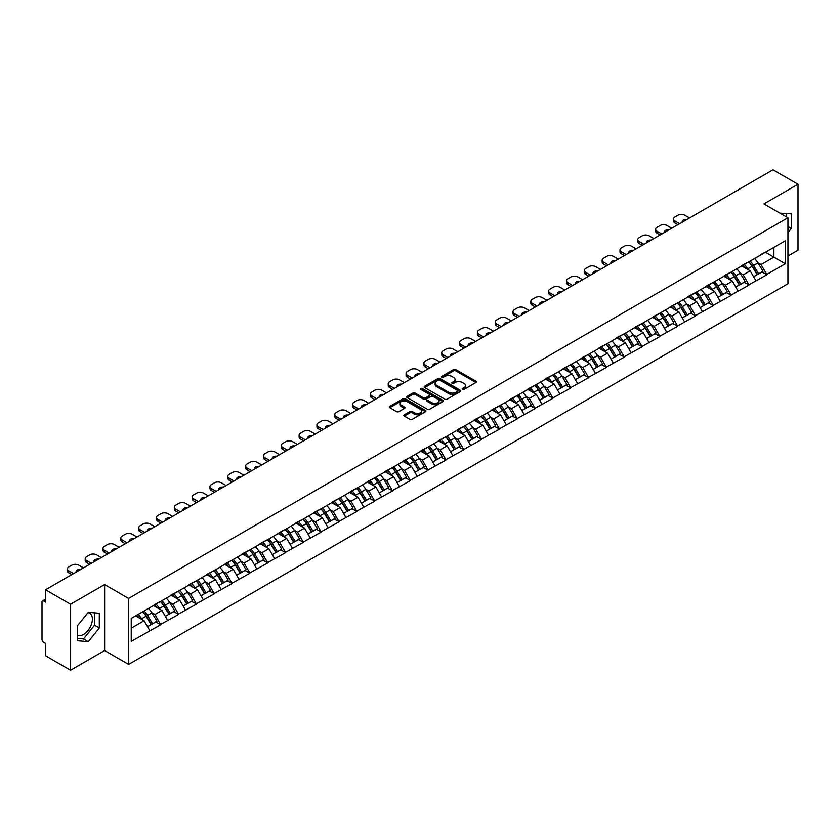 <?xml version="1.0" encoding="UTF-8"?>
<svg xmlns="http://www.w3.org/2000/svg" width="840" height="840" viewBox="0 0 840 840"><rect width="100%" height="100%" fill="white"/><g stroke="black" fill="none" stroke-linecap="round" stroke-linejoin="round"><path stroke-width="1.26" d="M462.483 389.403A1.113 0.64 0 0 0 464.058 389.403L475.976 382.526A1.586 0.913 0 0 0 476.438 381.875A1.586 0.913 0 0 0 475.976 381.234L455.784 369.579A1.586 0.913 0 0 0 453.537 369.579L441.62 376.457A1.113 0.64 0 0 0 443.195 377.36L444.738 376.478A5.072 2.929 0 0 1 451.909 376.478L453.59 377.444A5.072 2.929 0 0 1 455.081 379.512A5.072 2.929 0 0 1 453.59 381.591L452.056 382.483A1.113 0.64 0 0 0 453.621 383.387L455.165 382.494A5.072 2.929 0 0 1 462.346 382.494L464.026 383.471A5.072 2.929 0 0 1 465.507 385.539A5.072 2.929 0 0 1 464.026 387.608L462.483 388.5A1.113 0.64 0 0 0 462.483 389.403L462.483 388.5M77.248 635.176A12.6 7.277 120 0 0 83.475 634.505A12.6 7.277 120 0 0 91.718 623.406A12.6 7.277 120 0 0 89.786 613.305A12.6 7.277 120 0 0 87.917 612.727M780.066 213.213A12.6 7.277 -60 0 1 781.788 213.77A12.6 7.277 -60 0 1 783.132 214.988M404.303 414.771A1.586 0.913 0 0 0 403.83 415.422A1.586 0.913 0 0 0 404.303 416.073L409.962 419.339A1.586 0.913 0 0 0 412.209 419.339L425.439 411.705A1.586 0.913 0 0 0 425.901 411.054A1.586 0.913 0 0 0 425.439 410.403L405.248 398.748A1.586 0.913 0 0 0 403.011 398.748L389.77 406.392A1.586 0.913 0 0 0 389.308 407.032A1.586 0.913 0 0 0 389.77 407.683L396.617 411.632A1.586 0.913 0 0 0 398.864 411.632L404.523 408.366A1.586 0.913 0 0 0 404.985 407.715A1.586 0.913 0 0 0 404.523 407.075L401.131 405.111A4.242 2.447 0 0 1 399.893 403.379A4.242 2.447 0 0 1 402.507 401.111A4.242 2.447 0 0 1 407.127 401.646L420.42 409.322A4.242 2.447 0 0 1 421.669 411.054A4.242 2.447 0 0 1 419.044 413.312A4.242 2.447 0 0 1 414.425 412.786L412.209 411.506A1.586 0.913 0 0 0 409.962 411.506L404.303 414.771L404.303 416.073L409.962 412.829L409.962 411.506M104.622 584.567L70.57 604.223L45.538 589.775L772.978 169.796L798 184.244L763.949 203.91L787.941 217.76L128.614 598.426L104.622 584.567L104.622 650.538L128.614 664.398L128.614 598.426M444.843 399.2A1.586 0.913 0 0 0 447.09 399.2L460.32 391.556A1.586 0.913 0 0 0 460.793 390.915A1.586 0.913 0 0 0 460.32 390.264L440.139 378.609A1.586 0.913 0 0 0 437.892 378.609L424.651 386.253A1.586 0.913 0 0 0 424.19 386.894A1.586 0.913 0 0 0 424.651 387.544L444.843 399.2M421.229 389.644A1.113 0.64 0 0 1 422.352 389.802L422.352 388.49L442.88 400.334A1.586 0.913 0 0 1 443.352 400.985A1.586 0.913 0 0 1 442.88 401.635L429.649 409.269A1.586 0.913 0 0 1 427.403 409.269L407.211 397.614L407.211 396.322A1.586 0.913 0 0 0 406.749 396.963A1.586 0.913 0 0 0 407.211 397.614M407.211 396.322L412.881 393.046A1.586 0.913 0 0 1 415.118 393.046L423.308 397.782A1.586 0.913 0 0 0 425.555 397.782L429.314 395.608A1.586 0.913 0 0 0 429.776 394.957A1.586 0.913 0 0 0 429.314 394.317L420.788 389.393A1.113 0.64 0 0 1 422.352 388.49M128.614 664.398L787.941 283.731L787.941 217.76M142.632 611.835A10.826 6.248 -120 0 1 146.339 616.172L151.389 624.498L155.788 621.957L160.671 624.782L154.959 614.492L151.788 612.654M160.671 624.782L131.239 641.372L131.239 618.408L785.316 240.786L785.316 263.75L766.752 274.47L761.029 264.569L757.869 262.741M748.713 261.923A10.826 6.248 -120 0 1 752.42 266.248L757.47 274.586L761.87 272.044L766.752 274.47M766.752 274.858L748.923 284.76L743.211 274.858L740.04 273.031M730.884 272.213A10.826 6.248 -120 0 1 734.591 276.538L739.641 284.875L744.041 282.334L748.923 284.76M748.923 285.149L731.094 295.05L725.382 285.149L722.222 283.322M713.066 282.502A10.826 6.248 -120 0 1 716.772 286.839L721.812 295.166L726.212 292.625L731.094 295.05M731.094 295.449L713.265 305.34L707.553 295.449L704.393 293.622M695.236 292.793A10.826 6.248 -120 0 1 698.943 297.129L703.994 305.456L708.393 302.915L713.265 305.34M713.265 305.739L695.447 315.63L689.735 305.739L686.564 303.912M677.408 303.082A10.826 6.248 -120 0 1 681.114 307.419L686.165 315.745L690.564 313.215L695.447 315.63M695.447 316.029L677.618 325.92L671.905 316.029L668.735 314.202M659.589 313.373A10.826 6.248 -120 0 1 663.296 317.709L668.336 326.046L672.735 323.505L677.618 325.92M677.618 326.319L659.788 336.221L654.077 326.319L650.916 324.492M641.76 323.673A10.826 6.248 -120 0 1 645.466 327.999L650.517 336.336L654.917 333.795L659.788 336.221M659.788 336.609L641.97 346.51L636.258 336.609L633.087 334.782M623.931 333.963A10.826 6.248 -120 0 1 627.638 338.289L632.688 346.626L637.087 344.085L641.97 346.51M641.97 346.899L624.141 356.8L618.429 346.899L615.258 345.072M606.113 344.253A10.826 6.248 -120 0 1 609.819 348.59L614.859 356.916L619.259 354.375L624.141 356.8M624.141 357.2L606.312 367.091L600.6 357.2L597.44 355.362M588.284 354.543A10.826 6.248 -120 0 1 591.99 358.88L597.03 367.206L601.429 364.665L606.312 367.091M606.312 367.49L588.494 377.381L582.771 367.49L579.611 365.663M570.454 364.833A10.826 6.248 -120 0 1 574.161 369.169L579.212 377.496L583.611 374.955L588.494 377.381M588.494 377.78L570.665 387.671L564.952 377.78L561.782 375.953M552.625 375.123A10.826 6.248 -120 0 1 556.332 379.459L561.383 387.796L565.782 385.256L570.665 387.671M570.665 388.07L552.836 397.961L547.124 388.07L543.963 386.243M534.807 385.413A10.826 6.248 -120 0 1 538.514 389.75L543.553 398.087L547.953 395.546L552.836 397.961M552.836 398.36L535.006 408.261L529.294 398.36L526.134 396.532M516.978 395.714A10.826 6.248 -120 0 1 520.684 400.04L525.735 408.377L530.135 405.836L535.006 408.261M535.006 408.649L517.188 418.551L511.476 408.649L508.305 406.822M499.149 406.004A10.826 6.248 -120 0 1 502.856 410.34L507.906 418.667L512.306 416.126L517.188 418.551M517.188 418.94L499.359 428.841L493.647 418.94L490.476 417.113M481.331 416.294A10.826 6.248 -120 0 1 485.037 420.63L490.077 428.957L494.477 426.416L499.359 428.841M499.359 429.24L481.53 439.131L475.818 429.24L472.657 427.413M463.502 426.584A10.826 6.248 -120 0 1 467.208 430.92L472.259 439.247L476.648 436.706L481.53 439.131M481.53 439.53L463.712 449.421L458 439.53L454.829 437.703M445.673 436.874A10.826 6.248 -120 0 1 449.379 441.21L454.43 449.536L458.829 447.006L463.712 449.421M463.712 449.82L445.882 459.711L440.171 449.82L437 447.993M427.854 447.163A10.826 6.248 -120 0 1 431.56 451.5L436.601 459.837L441 457.296L445.882 459.711M445.882 460.11L428.054 470.012L422.342 460.11L419.181 458.283M410.025 457.464A10.826 6.248 -120 0 1 413.731 461.79L418.772 470.127L423.171 467.586L428.054 470.012M428.054 470.4L410.235 480.302L404.513 470.4L401.352 468.573M392.196 467.754A10.826 6.248 -120 0 1 395.903 472.08L400.953 480.417L405.353 477.876L410.235 480.302M410.235 480.69L392.406 490.592L386.694 480.69L383.523 478.863M374.367 478.044A10.826 6.248 -120 0 1 378.074 482.381L383.124 490.707L387.524 488.166L392.406 490.592M392.406 490.991L374.577 500.882L368.865 490.991L365.705 489.163M356.548 488.334A10.826 6.248 -120 0 1 360.255 492.671L365.295 500.997L369.695 498.456L374.577 500.882M374.577 501.281L356.748 511.171L351.036 501.281L347.876 499.454M338.719 498.624A10.826 6.248 -120 0 1 342.426 502.961L347.477 511.287L351.876 508.757L356.748 511.171M356.748 511.57L338.93 521.462L333.218 511.57L330.046 509.744M320.891 508.914A10.826 6.248 -120 0 1 324.597 513.25L329.647 521.587L334.047 519.047L338.93 521.462M338.93 521.861L321.101 531.762L315.389 521.861L312.218 520.034M303.072 519.215A10.826 6.248 -120 0 1 306.779 523.541L311.819 531.878L316.218 529.337L321.101 531.762M321.101 532.151L303.272 542.052L297.56 532.151L294.399 530.323M285.243 529.505A10.826 6.248 -120 0 1 288.95 533.831L293.99 542.168L298.389 539.626L303.272 542.052M303.272 542.441L285.453 552.342L279.731 542.441L276.57 540.614M267.414 539.795A10.826 6.248 -120 0 1 271.12 544.131L276.171 552.457L280.57 549.917L285.453 552.342M285.453 552.741L267.624 562.632L261.912 552.741L258.741 550.914M249.585 550.085A10.826 6.248 -120 0 1 253.292 554.421L258.342 562.748L262.741 560.207L267.624 562.632M267.624 563.031L249.795 572.922L244.083 563.031L240.922 561.204M231.767 560.375A10.826 6.248 -120 0 1 235.473 564.711L240.513 573.038L244.913 570.507L249.795 572.922M249.795 573.321L231.977 583.212L226.254 573.321L223.094 571.494M213.938 570.665A10.826 6.248 -120 0 1 217.644 575.001L222.695 583.338L227.094 580.797L231.977 583.212M231.977 583.611L214.148 593.513L208.435 583.611L205.265 581.784M196.109 580.965A10.826 6.248 -120 0 1 199.815 585.291L204.866 593.628L209.265 591.087L214.148 593.513M214.148 593.901L196.319 603.803L190.607 593.901L187.446 592.074M178.29 591.255A10.826 6.248 -120 0 1 181.997 595.581L187.036 603.918L191.436 601.377L196.319 603.803M196.319 604.191L178.49 614.093L172.778 604.191L169.617 602.364M160.461 601.545A10.826 6.248 -120 0 1 164.167 605.881L169.218 614.208L173.618 611.667L178.49 614.093M178.49 614.492L160.671 624.383M154.613 604.527L160.671 601.419M154.959 614.492L161.921 610.46L153.122 605.377M167.643 620.361L161.921 610.46M172.441 594.237L178.49 591.129M172.778 604.191L179.75 600.17L170.951 595.087M185.462 610.071L179.75 600.17M190.26 583.937L196.319 580.839M190.607 593.901L197.578 589.88L188.78 584.798M203.291 599.771L197.578 589.88M208.089 573.647L214.148 570.549M208.435 583.611L215.408 579.59L206.609 574.508M221.12 589.481L215.408 579.59M225.918 563.356L231.977 560.259M226.254 573.321L233.226 569.3L224.427 564.218M238.938 579.191L233.226 569.3M243.737 553.067L249.795 549.969M244.083 563.031L251.055 558.999L242.256 553.928M256.767 568.9L251.055 558.999M261.566 542.776L267.624 539.669M261.912 552.741L268.884 548.709L260.085 543.627M274.596 558.611L268.884 548.709M279.394 532.486L285.453 529.379M279.731 542.441L286.703 538.419L277.904 533.337M292.415 548.321L286.703 538.419M297.224 522.186L303.272 519.089M297.56 532.151L304.531 528.129L295.733 523.047M310.244 538.02L304.531 528.129M315.042 511.896L321.101 508.798M315.389 521.861L322.361 517.839L313.562 512.757M328.072 527.73L322.361 517.839M332.871 501.606L338.93 498.509M333.218 511.57L340.179 507.549L331.38 502.467M345.901 517.44L340.179 507.549M350.7 491.316L356.748 488.219M351.036 501.281L358.008 497.249L349.209 492.177M363.72 507.15L358.008 497.249M368.519 481.026L374.577 477.929M368.865 490.991L375.837 486.959L367.038 481.887M381.549 496.86L375.837 486.959M386.348 470.736L392.406 467.628M386.694 480.69L393.666 476.669L384.867 471.587M399.378 486.57L393.666 476.669M404.177 460.446L410.235 457.338M404.513 470.4L411.485 466.379L402.685 461.296M417.197 476.269L411.485 466.379M421.995 450.145L428.054 447.048M422.342 460.11L429.314 456.089L420.515 451.007M435.026 465.98L429.314 456.089M439.824 439.856L445.882 436.758M440.171 449.82L447.143 445.798L438.344 440.717M452.855 455.69L447.143 445.798M457.653 429.566L463.712 426.468M458 439.53L464.961 435.509L456.162 430.427M470.673 445.399L464.961 435.509M475.482 419.276L481.53 416.178M475.818 429.24L482.79 425.208L473.991 420.137M488.502 435.11L482.79 425.208M493.3 408.986L499.359 405.878M493.647 418.94L500.619 414.918L491.82 409.836M506.331 424.82L500.619 414.918M511.13 398.695L517.188 395.588M511.476 408.649L518.438 404.628L509.639 399.546M524.16 414.53L518.438 404.628M528.958 388.395L535.006 385.298M529.294 398.36L536.267 394.338L527.468 389.256M541.978 404.229L536.267 394.338M546.777 378.105L552.836 375.007M547.124 388.07L554.096 384.048L545.297 378.966M559.808 393.939L554.096 384.048M564.606 367.815L570.665 364.718M564.952 377.78L571.925 373.758L563.125 368.676M577.637 383.649L571.925 373.758M582.435 357.525L588.494 354.428M582.771 367.49L589.743 363.457L580.944 358.386M595.455 373.359L589.743 363.457M600.254 347.235L606.312 344.127M600.6 357.2L607.572 353.168L598.773 348.086M613.284 363.069L607.572 353.168M618.082 336.945L624.141 333.837M618.429 346.899L625.401 342.878L616.602 337.796M631.113 352.779L625.401 342.878M635.912 326.644L641.97 323.547M636.258 336.609L643.22 332.588L634.421 327.506M648.942 342.479L643.22 332.588M653.74 316.355L659.788 313.257M654.077 326.319L661.049 322.298L652.25 317.216M666.76 332.189L661.049 322.298M671.559 306.065L677.618 302.967M671.905 316.029L678.877 312.007L670.078 306.925M684.59 321.899L678.877 312.007M689.388 295.774L695.447 292.677M689.735 305.739L696.696 301.707L687.897 296.635M702.419 311.608L696.696 301.707M707.217 285.485L713.265 282.377M707.553 295.449L714.525 291.417L705.726 286.335M720.237 301.319L714.525 291.417M725.036 275.195L731.094 272.087M725.382 285.149L732.354 281.127L723.555 276.045M738.066 291.029L732.354 281.127M742.865 264.894L748.923 261.797M743.211 274.858L750.183 270.837L741.384 265.755M755.895 280.728L750.183 270.837M760.694 254.604L766.752 251.507M761.029 264.569L773.892 257.145L773.892 247.38L785.316 240.786M765.429 252.263L785.316 263.75M787.941 256.022L798 250.226L798 184.244M70.57 604.223L70.57 670.204L45.538 655.756L45.538 643.419L43.712 642.359A2.425 1.397 -120 0 1 42 639.387L42 602.049A2.425 1.397 -120 0 1 42.504 600.936A2.425 1.397 -120 0 1 43.712 601.062L45.538 602.112L45.538 589.775M70.57 670.204L104.622 650.538M131.239 628.173L144.102 620.75L135.639 615.867M149.814 630.651L144.102 620.75M752.168 266.448L752.735 266.774M734.349 276.738L734.905 277.064M716.52 287.028L717.087 287.354M698.691 297.318L699.258 297.644M680.862 307.608L681.429 307.933M663.044 317.909L663.611 318.234M645.215 328.199L645.782 328.524M627.385 338.489L627.952 338.814M609.567 348.779L610.134 349.104M591.738 359.069L592.305 359.394M573.909 369.358L574.476 369.684M556.091 379.649L556.647 379.985M538.262 389.949L538.828 390.274M520.433 400.239L521 400.565M502.604 410.529L503.171 410.855M484.785 420.819L485.352 421.144M466.956 431.109L467.523 431.435M449.127 441.399L449.694 441.735M431.308 451.7L431.876 452.025M413.48 461.99L414.046 462.315M395.651 472.28L396.218 472.605M377.832 482.57L378.389 482.895M360.003 492.86L360.57 493.185M342.174 503.15L342.741 503.486M324.345 513.45L324.912 513.776M306.526 523.74L307.094 524.066M288.697 534.03L289.264 534.356M270.869 544.32L271.435 544.646M253.05 554.61L253.617 554.936M235.221 564.9L235.788 565.226M217.392 575.2L217.959 575.526M199.573 585.49L200.13 585.816M181.745 595.78L182.311 596.106M163.916 606.071L164.483 606.396M146.087 616.361L146.653 616.686M787.941 232.638L791.312 228.448L791.312 213.738L779.972 213.161M99.309 613.274L88.273 612.287L77.248 626L77.248 640.71L88.273 641.687L99.309 627.974L99.309 613.274M462.924 389.56L464.026 388.931A5.072 2.929 0 0 0 465.507 386.862L465.507 385.539M455.081 379.512L455.081 380.835A5.072 2.929 0 0 1 453.59 382.904L452.498 383.544M475.976 381.234L475.976 382.526L455.784 370.892A1.586 0.913 0 0 0 453.537 370.892L442.06 377.517M460.299 391.577L440.139 379.932A1.586 0.913 0 0 0 437.892 379.932L424.673 387.555L424.651 386.253M457.517 391.367A1.113 0.64 0 0 0 457.517 390.464L439.803 380.226A1.113 0.64 0 0 0 438.228 380.226L436.601 381.171A5.072 2.929 0 0 0 435.12 383.24A5.072 2.929 0 0 0 436.601 385.308L448.718 392.301A5.072 2.929 0 0 0 455.889 392.301L457.517 391.367L457.517 392.69A1.113 0.64 0 0 0 457.842 392.228L457.842 390.915M435.12 383.24L435.12 384.562A5.072 2.929 0 0 0 436.601 386.631L436.601 385.308M457.517 392.69L455.889 393.624A5.072 2.929 0 0 1 448.718 393.624L436.601 386.631M407.232 397.625L412.881 394.37L412.881 393.046M429.776 394.957L429.776 396.281A1.586 0.913 0 0 1 429.314 396.931L425.555 399.094A1.586 0.913 0 0 1 423.308 399.094L415.118 394.37A1.586 0.913 0 0 0 412.881 394.37M422.352 389.802L442.858 401.646M431.802 402.685A4.242 2.447 0 0 0 436.433 403.211A4.242 2.447 0 0 0 439.047 400.953A4.242 2.447 0 0 0 437.808 399.221L433.125 396.512A1.586 0.913 0 0 0 430.878 396.512L427.119 398.685A1.586 0.913 0 0 0 426.657 399.336A1.586 0.913 0 0 0 427.119 399.977L431.802 402.685L431.802 403.998A4.242 2.447 0 0 0 436.433 404.534A4.242 2.447 0 0 0 439.047 402.266L439.047 400.953M426.657 399.336L426.657 400.649A1.586 0.913 0 0 0 427.119 401.3L427.119 399.977M431.802 403.998L427.119 401.3M421.669 411.054L421.669 412.377A4.242 2.447 0 0 1 419.044 414.635A4.242 2.447 0 0 1 414.425 414.099L412.209 412.829A1.586 0.913 0 0 0 409.962 412.829M399.893 403.379L399.893 404.702A4.242 2.447 0 0 0 401.131 406.434L401.131 405.111M404.502 408.377L401.131 406.434M425.418 411.716L405.248 400.071A1.586 0.913 0 0 0 403.011 400.071L389.792 407.694M786.513 216.941L786.513 213.318M787.941 226.496L791.312 228.448M77.248 638.369L83.475 638.925L94.511 625.202L94.511 612.843M94.511 625.202L99.309 627.974M83.475 638.925L88.273 641.687M689.556 217.959L684.821 215.219A4.851 2.804 0 0 0 677.964 215.219L674.877 217.004A4.851 2.804 0 0 0 673.46 218.978A4.851 2.804 0 0 0 674.877 220.962L674.877 222.936L677.901 224.69M674.877 222.936A4.851 2.804 180 0 1 673.46 220.962L673.46 218.978M674.877 220.962L679.613 223.703M682.279 222.159A3.801 2.195 180 0 1 682.164 221.624A3.801 2.195 180 0 1 686.9 219.492M754.52 258.573A13.251 7.655 60 0 1 757.985 262.941L753.585 265.472A13.251 7.655 -120 0 0 750.12 261.114M753.585 265.472L758.635 273.808L763.035 271.268L757.985 262.941M757.47 274.586L758.635 273.808M761.87 272.044L763.035 271.268M742.539 265.083A10.826 6.248 60 0 1 745.521 268.149M744.23 264.505A13.251 7.655 60 0 1 747.705 268.873L748.199 269.693M753.627 276.801L757.145 274.669L752.105 266.333A13.251 7.655 -120 0 0 748.629 261.965M757.145 274.669L753.575 276.728M671.738 228.249L666.992 225.509A4.851 2.804 0 0 0 660.135 225.509L657.048 227.293A4.851 2.804 0 0 0 655.63 229.278A4.851 2.804 0 0 0 657.048 231.252L657.048 233.237L660.082 234.98M657.048 233.237A4.851 2.804 180 0 1 655.63 231.252L655.63 229.278M657.048 231.252L661.794 233.993M664.45 232.449A3.801 2.195 180 0 1 664.335 231.914A3.801 2.195 180 0 1 669.071 229.792M736.691 268.863A13.251 7.655 60 0 1 740.166 273.231L735.767 275.772A13.251 7.655 -120 0 0 732.291 271.404M735.767 275.772L740.807 284.099L745.206 281.558L740.166 273.231M739.641 284.875L740.807 284.099M744.041 282.334L745.206 281.558M724.71 275.383A10.826 6.248 60 0 1 727.702 278.439M726.4 274.796A13.251 7.655 60 0 1 729.876 279.163L730.38 279.983M735.798 287.091L739.326 284.959L734.275 276.623A13.251 7.655 -120 0 0 730.8 272.255M739.326 284.959L735.756 287.018M653.909 238.539L649.163 235.809A4.851 2.804 0 0 0 642.306 235.809L639.219 237.584A4.851 2.804 0 0 0 637.801 239.568A4.851 2.804 0 0 0 639.219 241.542L639.219 243.527L642.254 245.27M639.219 243.527A4.851 2.804 180 0 1 637.801 241.542L637.801 239.568M639.219 241.542L643.965 244.283M646.632 242.75A3.801 2.195 180 0 1 646.506 242.203A3.801 2.195 180 0 1 651.242 240.083M718.861 279.153A13.251 7.655 60 0 1 722.337 283.521L717.938 286.062A13.251 7.655 -120 0 0 714.462 281.694M717.938 286.062L722.988 294.389L727.377 291.848L722.337 283.521M721.812 295.166L722.988 294.389M726.212 292.625L727.377 291.848M706.892 285.673A10.826 6.248 60 0 1 709.874 288.729M708.582 285.086A13.251 7.655 60 0 1 712.047 289.454L712.551 290.283M717.969 297.381L721.497 295.25L716.447 286.913A13.251 7.655 -120 0 0 712.981 282.555M721.497 295.25L717.927 297.308M636.079 248.84L631.344 246.099A4.851 2.804 0 0 0 624.488 246.099L621.4 247.874A4.851 2.804 0 0 0 619.983 249.858A4.851 2.804 0 0 0 621.4 251.832L621.4 253.816L624.425 255.559M621.4 253.816A4.851 2.804 180 0 1 619.983 251.832L619.983 249.858M621.4 251.832L626.136 254.572M628.803 253.04A3.801 2.195 180 0 1 628.688 252.494A3.801 2.195 180 0 1 633.423 250.373M701.033 289.443A13.251 7.655 60 0 1 704.508 293.811L700.109 296.352A13.251 7.655 -120 0 0 696.633 291.984M700.109 296.352L705.159 304.679L709.558 302.137L704.508 293.811M703.994 305.456L705.159 304.679M708.393 302.915L709.558 302.137M689.062 295.964A10.826 6.248 60 0 1 692.045 299.03M690.753 295.386A13.251 7.655 60 0 1 694.228 299.744L694.722 300.573M700.15 307.681L703.668 305.54L698.628 297.213A13.251 7.655 -120 0 0 695.153 292.845M703.668 305.54L700.098 307.598M618.25 259.13L613.515 256.389A4.851 2.804 0 0 0 606.659 256.389L603.572 258.174A4.851 2.804 0 0 0 602.154 260.148A4.851 2.804 0 0 0 603.572 262.132L603.572 264.107L606.596 265.86M603.572 264.107A4.851 2.804 180 0 1 602.154 262.132L602.154 260.148M603.572 262.132L608.317 264.863M610.974 263.329A3.801 2.195 180 0 1 610.859 262.784A3.801 2.195 180 0 1 615.594 260.663M683.214 299.733A13.251 7.655 60 0 1 686.679 304.101L682.29 306.642A13.251 7.655 -120 0 0 678.815 302.274M682.29 306.642L687.33 314.979L691.73 312.438L686.679 304.101M686.165 315.745L687.33 314.979M690.564 313.215L691.73 312.438M671.234 306.254A10.826 6.248 60 0 1 674.226 309.32M672.924 305.676A13.251 7.655 60 0 1 676.4 310.044L676.893 310.863M682.322 317.971L685.85 315.83L680.799 307.503A13.251 7.655 -120 0 0 677.324 303.135M685.85 315.83L682.279 317.898M600.432 269.419L595.686 266.679A4.851 2.804 0 0 0 588.829 266.679L585.743 268.464A4.851 2.804 0 0 0 584.325 270.438A4.851 2.804 0 0 0 585.743 272.423L585.743 274.397L588.777 276.15M585.743 274.397A4.851 2.804 180 0 1 584.325 272.423L584.325 270.438M585.743 272.423L590.489 275.153M593.145 273.619A3.801 2.195 180 0 1 593.029 273.084A3.801 2.195 180 0 1 597.765 270.953M665.385 310.023A13.251 7.655 60 0 1 668.861 314.391L664.461 316.932A13.251 7.655 -120 0 0 660.986 312.564M664.461 316.932L669.501 325.269L673.9 322.728L668.861 314.391M668.336 326.046L669.501 325.269M672.735 323.505L673.9 322.728M653.415 316.544A10.826 6.248 60 0 1 656.397 319.61M655.106 315.966A13.251 7.655 60 0 1 658.571 320.334L659.075 321.153M664.493 328.262L668.021 326.119L662.97 317.793A13.251 7.655 -120 0 0 659.505 313.425M668.021 326.119L664.45 328.188M582.603 279.709L577.857 276.969A4.851 2.804 0 0 0 571 276.969L567.924 278.754A4.851 2.804 0 0 0 566.496 280.728A4.851 2.804 0 0 0 567.924 282.713L567.924 284.687L570.948 286.44M567.924 284.687A4.851 2.804 180 0 1 566.496 282.713L566.496 280.728M567.924 282.713L572.659 285.453M575.327 283.909A3.801 2.195 180 0 1 575.211 283.374A3.801 2.195 180 0 1 579.947 281.243M647.556 320.324A13.251 7.655 60 0 1 651.032 324.681L646.632 327.222A13.251 7.655 -120 0 0 643.157 322.854M646.632 327.222L651.683 335.559L656.082 333.018L651.032 324.681M650.517 336.336L651.683 335.559M654.917 333.795L656.082 333.018M635.586 326.834A10.826 6.248 60 0 1 638.568 329.899M637.276 326.256A13.251 7.655 60 0 1 640.752 330.624L641.246 331.443M646.663 338.552L650.192 336.42L645.151 328.083A13.251 7.655 -120 0 0 641.676 323.715M650.192 336.42L646.622 338.478M564.774 290L560.038 287.259A4.851 2.804 0 0 0 553.182 287.259L550.095 289.044A4.851 2.804 0 0 0 548.678 291.029A4.851 2.804 0 0 0 550.095 293.002L550.095 294.987L553.119 296.73M550.095 294.987A4.851 2.804 180 0 1 548.678 293.002L548.678 291.029M550.095 293.002L554.841 295.743M557.498 294.2A3.801 2.195 180 0 1 557.382 293.664A3.801 2.195 180 0 1 562.118 291.543M629.738 330.614A13.251 7.655 60 0 1 633.202 334.981L628.803 337.522A13.251 7.655 -120 0 0 625.338 333.155M628.803 337.522L633.853 345.849L638.253 343.308L633.202 334.981M632.688 346.626L633.853 345.849M637.087 344.085L638.253 343.308M617.757 337.134A10.826 6.248 60 0 1 620.75 340.19M619.448 336.546A13.251 7.655 60 0 1 622.923 340.914L623.417 341.733M628.845 348.842L632.373 346.71L627.323 338.373A13.251 7.655 -120 0 0 623.847 334.005M632.373 346.71L628.803 348.768M546.956 300.29L542.21 297.56A4.851 2.804 0 0 0 535.353 297.56L532.266 299.334A4.851 2.804 0 0 0 530.849 301.319A4.851 2.804 0 0 0 532.266 303.293L532.266 305.277L535.301 307.02M532.266 305.277A4.851 2.804 180 0 1 530.849 303.293L530.849 301.319M532.266 303.293L537.012 306.033M539.669 304.5A3.801 2.195 180 0 1 539.553 303.954A3.801 2.195 180 0 1 544.288 301.833M611.909 340.904A13.251 7.655 60 0 1 615.384 345.272L610.985 347.812A13.251 7.655 -120 0 0 607.509 343.445M610.985 347.812L616.025 356.139L620.424 353.598L615.384 345.272M614.859 356.916L616.025 356.139M619.259 354.375L620.424 353.598M599.928 347.424A10.826 6.248 60 0 1 602.921 350.48M601.629 346.836A13.251 7.655 60 0 1 605.094 351.204L605.598 352.034M611.016 359.131L614.544 357L609.494 348.663A13.251 7.655 -120 0 0 606.018 344.295M614.544 357L610.974 359.058M529.127 310.58L524.381 307.85A4.851 2.804 0 0 0 517.524 307.85L514.447 309.624A4.851 2.804 0 0 0 513.019 311.608A4.851 2.804 0 0 0 514.447 313.582L514.447 315.567L517.471 317.31M514.447 315.567A4.851 2.804 180 0 1 513.019 313.582L513.019 311.608M514.447 313.582L519.183 316.323M521.85 314.79A3.801 2.195 180 0 1 521.735 314.244A3.801 2.195 180 0 1 526.46 312.123M594.079 351.194A13.251 7.655 60 0 1 597.555 355.562L593.155 358.103A13.251 7.655 -120 0 0 589.68 353.735M593.155 358.103L598.206 366.429L602.606 363.888L597.555 355.562M597.03 367.206L598.206 366.429M601.429 364.665L602.606 363.888M582.11 357.714A10.826 6.248 60 0 1 585.091 360.78M583.8 357.137A13.251 7.655 60 0 1 587.275 361.494L587.769 362.324M593.187 369.432L596.715 367.29L591.675 358.964A13.251 7.655 -120 0 0 588.2 354.596M596.715 367.29L593.145 369.348M511.298 320.88L506.562 318.139A4.851 2.804 0 0 0 499.706 318.139L496.619 319.925A4.851 2.804 0 0 0 495.201 321.899A4.851 2.804 0 0 0 496.619 323.883L496.619 325.857L499.643 327.611M496.619 325.857A4.851 2.804 180 0 1 495.201 323.883L495.201 321.899M496.619 323.883L501.354 326.613M504.021 325.08A3.801 2.195 180 0 1 503.906 324.534A3.801 2.195 180 0 1 508.641 322.413M576.261 361.483A13.251 7.655 60 0 1 579.726 365.852L575.327 368.393A13.251 7.655 -120 0 0 571.861 364.024M575.327 368.393L580.377 376.73L584.776 374.189L579.726 365.852M579.212 377.496L580.377 376.73M583.611 374.955L584.776 374.189M564.28 368.004A10.826 6.248 60 0 1 567.263 371.07M565.971 367.427A13.251 7.655 60 0 1 569.447 371.794L569.94 372.614M575.369 379.722L578.886 377.58L573.846 369.254A13.251 7.655 -120 0 0 570.371 364.885M578.886 377.58L575.316 379.638M493.479 331.17L488.733 328.43A4.851 2.804 0 0 0 481.877 328.43L478.79 330.215A4.851 2.804 0 0 0 477.372 332.189A4.851 2.804 0 0 0 478.79 334.173L478.79 336.147L481.824 337.901M478.79 336.147A4.851 2.804 180 0 1 477.372 334.173L477.372 332.189M478.79 334.173L483.536 336.903M486.192 335.37A3.801 2.195 180 0 1 486.077 334.834A3.801 2.195 180 0 1 490.812 332.703M558.432 371.774A13.251 7.655 60 0 1 561.908 376.142L557.508 378.683A13.251 7.655 -120 0 0 554.033 374.315M557.508 378.683L562.548 387.019L566.948 384.479L561.908 376.142M561.383 387.796L562.548 387.019M565.782 385.256L566.948 384.479M546.452 378.294A10.826 6.248 60 0 1 549.444 381.36M548.142 377.717A13.251 7.655 60 0 1 551.618 382.084L552.122 382.904M557.54 390.012L561.067 387.87L556.017 379.544A13.251 7.655 -120 0 0 552.542 375.175M561.067 387.87L557.498 389.939M475.65 341.46L470.904 338.719A4.851 2.804 0 0 0 464.048 338.719L460.961 340.505A4.851 2.804 0 0 0 459.543 342.479A4.851 2.804 0 0 0 460.961 344.463L460.961 346.437L463.995 348.191M460.961 346.437A4.851 2.804 180 0 1 459.543 344.463L459.543 342.479M460.961 344.463L465.707 347.204M468.374 345.66A3.801 2.195 180 0 1 468.248 345.125A3.801 2.195 180 0 1 472.983 342.993M540.603 382.074A13.251 7.655 60 0 1 544.078 386.431L539.679 388.973A13.251 7.655 -120 0 0 536.204 384.605M539.679 388.973L544.719 397.31L549.119 394.769L544.078 386.431M543.553 398.087L544.719 397.31M547.953 395.546L549.119 394.769M528.633 388.584A10.826 6.248 60 0 1 531.615 391.65M530.323 388.006A13.251 7.655 60 0 1 533.788 392.375L534.293 393.194M539.711 400.302L543.239 398.171L538.188 389.834A13.251 7.655 -120 0 0 534.723 385.466M543.239 398.171L539.669 400.229M457.821 351.75L453.086 349.01A4.851 2.804 0 0 0 446.229 349.01L443.142 350.794A4.851 2.804 0 0 0 441.725 352.779A4.851 2.804 0 0 0 443.142 354.753L443.142 356.738L446.166 358.481M443.142 356.738A4.851 2.804 180 0 1 441.725 354.753L441.725 352.779M443.142 354.753L447.878 357.494M450.544 355.95A3.801 2.195 180 0 1 450.429 355.415A3.801 2.195 180 0 1 455.165 353.294M522.774 392.364A13.251 7.655 60 0 1 526.25 396.732L521.85 399.262A13.251 7.655 -120 0 0 518.375 394.905M521.85 399.262L526.901 407.6L531.3 405.058L526.25 396.732M525.735 408.377L526.901 407.6M530.135 405.836L531.3 405.058M510.804 398.874A10.826 6.248 60 0 1 513.786 401.94M512.495 398.296A13.251 7.655 60 0 1 515.97 402.665L516.464 403.483M521.881 410.592L525.409 408.461L520.37 400.124A13.251 7.655 -120 0 0 516.894 395.756M525.409 408.461L521.84 410.519M439.992 362.04L435.257 359.31A4.851 2.804 0 0 0 428.4 359.31L425.313 361.084A4.851 2.804 0 0 0 423.895 363.069A4.851 2.804 0 0 0 425.313 365.043L425.313 367.028L428.337 368.77M425.313 367.028A4.851 2.804 180 0 1 423.895 365.043L423.895 363.069M425.313 365.043L430.059 367.784M432.716 366.251A3.801 2.195 180 0 1 432.6 365.705A3.801 2.195 180 0 1 437.336 363.584M504.956 402.654A13.251 7.655 60 0 1 508.421 407.022L504.021 409.563A13.251 7.655 -120 0 0 500.556 405.195M504.021 409.563L509.072 417.89L513.471 415.349L508.421 407.022M507.906 418.667L509.072 417.89M512.306 416.126L513.471 415.349M492.975 409.175A10.826 6.248 60 0 1 495.968 412.23M494.666 408.587A13.251 7.655 60 0 1 498.141 412.955L498.635 413.774M504.063 420.882L507.591 418.751L502.541 410.413A13.251 7.655 -120 0 0 499.065 406.046M507.591 418.751L504.021 420.808M422.173 372.33L417.428 369.6A4.851 2.804 0 0 0 410.571 369.6L407.484 371.375A4.851 2.804 0 0 0 406.067 373.359A4.851 2.804 0 0 0 407.484 375.333L407.484 377.318L410.519 379.06M407.484 377.318A4.851 2.804 180 0 1 406.067 375.333L406.067 373.359M407.484 375.333L412.23 378.074M414.887 376.541A3.801 2.195 180 0 1 414.771 375.995A3.801 2.195 180 0 1 419.507 373.874M487.127 412.944A13.251 7.655 60 0 1 490.602 417.312L486.203 419.853A13.251 7.655 -120 0 0 482.727 415.485M486.203 419.853L491.243 428.18L495.642 425.639L490.602 417.312M490.077 428.957L491.243 428.18M494.477 426.416L495.642 425.639M475.156 419.465A10.826 6.248 60 0 1 478.139 422.531M476.847 418.877A13.251 7.655 60 0 1 480.312 423.245L480.816 424.074M486.234 431.183L489.762 429.041L484.712 420.704A13.251 7.655 -120 0 0 481.247 416.346M489.762 429.041L486.192 431.099M404.344 382.631L399.599 379.89A4.851 2.804 0 0 0 392.742 379.89L389.666 381.675A4.851 2.804 0 0 0 388.238 383.649A4.851 2.804 0 0 0 389.666 385.633L389.666 387.608L392.69 389.351M389.666 387.608A4.851 2.804 180 0 1 388.238 385.633L388.238 383.649M389.666 385.633L394.401 388.364M397.068 386.831A3.801 2.195 180 0 1 396.953 386.284A3.801 2.195 180 0 1 401.678 384.163M469.298 423.234A13.251 7.655 60 0 1 472.773 427.602L468.374 430.143A13.251 7.655 -120 0 0 464.898 425.775M468.374 430.143L473.424 438.469L477.824 435.939L472.773 427.602M472.259 439.247L473.424 438.469M476.648 436.706L477.824 435.939M457.328 429.755A10.826 6.248 60 0 1 460.31 432.82M459.018 429.177A13.251 7.655 60 0 1 462.494 433.545L462.987 434.364M468.405 441.473L471.933 439.331L466.893 431.004A13.251 7.655 -120 0 0 463.418 426.636M471.933 439.331L468.363 441.389M386.516 392.921L381.78 390.18A4.851 2.804 0 0 0 374.923 390.18L371.837 391.965A4.851 2.804 0 0 0 370.419 393.939A4.851 2.804 0 0 0 371.837 395.923L371.837 397.897L374.861 399.651M371.837 397.897A4.851 2.804 180 0 1 370.419 395.923L370.419 393.939M371.837 395.923L376.582 398.654M379.239 397.12A3.801 2.195 180 0 1 379.124 396.585A3.801 2.195 180 0 1 383.859 394.454M451.479 433.524A13.251 7.655 60 0 1 454.944 437.892L450.544 440.433A13.251 7.655 -120 0 0 447.08 436.065M450.544 440.433L455.595 448.77L459.995 446.229L454.944 437.892M454.43 449.536L455.595 448.77M458.829 447.006L459.995 446.229M439.499 440.044A10.826 6.248 60 0 1 442.491 443.111M441.189 439.467A13.251 7.655 60 0 1 444.665 443.835L445.158 444.654M450.587 451.763L454.104 449.62L449.064 441.294A13.251 7.655 -120 0 0 445.589 436.926M454.104 449.62L450.534 451.689M368.697 403.211L363.951 400.47A4.851 2.804 0 0 0 357.094 400.47L354.007 402.255A4.851 2.804 0 0 0 352.59 404.229A4.851 2.804 0 0 0 354.007 406.214L354.007 408.188L357.042 409.941M354.007 408.188A4.851 2.804 180 0 1 352.59 406.214L352.59 404.229M354.007 406.214L358.754 408.954M361.41 407.411A3.801 2.195 180 0 1 361.294 406.875A3.801 2.195 180 0 1 366.03 404.744M433.65 443.814A13.251 7.655 60 0 1 437.126 448.182L432.726 450.723A13.251 7.655 -120 0 0 429.251 446.355M432.726 450.723L437.766 459.06L442.166 456.519L437.126 448.182M436.601 459.837L437.766 459.06M441 457.296L442.166 456.519M421.669 450.334A10.826 6.248 60 0 1 424.662 453.401M423.36 449.757A13.251 7.655 60 0 1 426.836 454.125L427.34 454.944M432.757 462.053L436.286 459.911L431.235 451.584A13.251 7.655 -120 0 0 427.76 447.216M436.286 459.911L432.716 461.979M350.868 413.501L346.122 410.76A4.851 2.804 0 0 0 339.266 410.76L336.189 412.545A4.851 2.804 0 0 0 334.761 414.53A4.851 2.804 0 0 0 336.189 416.504L336.189 418.478L339.213 420.231M336.189 418.478A4.851 2.804 180 0 1 334.761 416.504L334.761 414.53M336.189 416.504L340.925 419.244M343.592 417.701A3.801 2.195 180 0 1 343.466 417.165A3.801 2.195 180 0 1 348.201 415.034M415.821 454.115A13.251 7.655 60 0 1 419.296 458.483L414.897 461.013A13.251 7.655 -120 0 0 411.421 456.656M414.897 461.013L419.947 469.35L424.347 466.809L419.296 458.483M418.772 470.127L419.947 469.35M423.171 467.586L424.347 466.809M403.851 460.625A10.826 6.248 60 0 1 406.833 463.691M405.542 460.047A13.251 7.655 60 0 1 409.017 464.415L409.511 465.234M414.929 472.343L418.457 470.211L413.417 461.874A13.251 7.655 -120 0 0 409.941 457.506M418.457 470.211L414.887 472.269M333.039 423.791L328.304 421.06A4.851 2.804 0 0 0 321.447 421.06L318.36 422.835A4.851 2.804 0 0 0 316.943 424.82A4.851 2.804 0 0 0 318.36 426.794L318.36 428.778L321.384 430.521M318.36 428.778A4.851 2.804 180 0 1 316.943 426.794L316.943 424.82M318.36 426.794L323.096 429.534M325.762 428.001A3.801 2.195 180 0 1 325.647 427.455A3.801 2.195 180 0 1 330.382 425.334M398.003 464.405A13.251 7.655 60 0 1 401.468 468.772L397.068 471.314A13.251 7.655 -120 0 0 393.603 466.945M397.068 471.314L402.119 479.64L406.518 477.099L401.468 468.772M400.953 480.417L402.119 479.64M405.353 477.876L406.518 477.099M386.022 470.925A10.826 6.248 60 0 1 389.004 473.981M387.713 470.337A13.251 7.655 60 0 1 391.188 474.705L391.681 475.524M397.11 482.632L400.628 480.501L395.588 472.164A13.251 7.655 -120 0 0 392.112 467.796M400.628 480.501L397.058 482.559M315.221 434.081L310.475 431.351A4.851 2.804 0 0 0 303.618 431.351L300.531 433.125A4.851 2.804 0 0 0 299.114 435.11A4.851 2.804 0 0 0 300.531 437.084L300.531 439.068L303.555 440.811M300.531 439.068A4.851 2.804 180 0 1 299.114 437.084L299.114 435.11M300.531 437.084L305.277 439.824M307.933 438.291A3.801 2.195 180 0 1 307.818 437.745A3.801 2.195 180 0 1 312.554 435.624M380.173 474.695A13.251 7.655 60 0 1 383.649 479.062L379.25 481.604A13.251 7.655 -120 0 0 375.774 477.236M379.25 481.604L384.29 489.93L388.689 487.389L383.649 479.062M383.124 490.707L384.29 489.93M387.524 488.166L388.689 487.389M368.193 481.215A10.826 6.248 60 0 1 371.185 484.271M369.883 480.627A13.251 7.655 60 0 1 373.359 484.995L373.863 485.825M379.281 492.933L382.809 490.791L377.758 482.454A13.251 7.655 -120 0 0 374.283 478.096M382.809 490.791L379.239 492.849M297.392 444.381L292.645 441.641A4.851 2.804 0 0 0 285.789 441.641L282.702 443.415A4.851 2.804 0 0 0 281.284 445.399A4.851 2.804 0 0 0 282.702 447.374L282.702 449.358L285.737 451.101M282.702 449.358A4.851 2.804 180 0 1 281.284 447.374L281.284 445.399M282.702 447.374L287.448 450.114M290.115 448.581A3.801 2.195 180 0 1 289.989 448.035A3.801 2.195 180 0 1 294.725 445.914M362.344 484.985A13.251 7.655 60 0 1 365.82 489.353L361.421 491.894A13.251 7.655 -120 0 0 357.945 487.526M361.421 491.894L366.461 500.22L370.86 497.69L365.82 489.353M365.295 500.997L366.461 500.22M369.695 498.456L370.86 497.69M350.375 491.505A10.826 6.248 60 0 1 353.356 494.571M352.065 490.928A13.251 7.655 60 0 1 355.53 495.296L356.034 496.115M361.452 503.223L364.98 501.081L359.93 492.755A13.251 7.655 -120 0 0 356.465 488.387M364.98 501.081L361.41 503.139M279.562 454.671L274.827 451.931A4.851 2.804 0 0 0 267.971 451.931L264.884 453.716A4.851 2.804 0 0 0 263.456 455.69A4.851 2.804 0 0 0 264.884 457.674L264.884 459.648L267.908 461.401M264.884 459.648A4.851 2.804 180 0 1 263.456 457.674L263.456 455.69M264.884 457.674L269.619 460.404M272.286 458.871A3.801 2.195 180 0 1 272.171 458.325A3.801 2.195 180 0 1 276.906 456.204M344.516 495.275A13.251 7.655 60 0 1 347.991 499.643L343.592 502.183A13.251 7.655 -120 0 0 340.116 497.816M343.592 502.183L348.642 510.521L353.042 507.98L347.991 499.643M347.477 511.287L348.642 510.521M351.876 508.757L353.042 507.98M332.546 501.795A10.826 6.248 60 0 1 335.528 504.861M334.236 501.218A13.251 7.655 60 0 1 337.712 505.586L338.205 506.405M343.623 513.513L347.151 511.371L342.111 503.044A13.251 7.655 -120 0 0 338.635 498.677M347.151 511.371L343.581 513.44M261.734 464.961L256.998 462.221A4.851 2.804 0 0 0 250.142 462.221L247.054 464.006A4.851 2.804 0 0 0 245.637 465.98A4.851 2.804 0 0 0 247.054 467.964L247.054 469.938L250.078 471.692M247.054 469.938A4.851 2.804 180 0 1 245.637 467.964L245.637 465.98M247.054 467.964L251.8 470.705M254.457 469.161A3.801 2.195 180 0 1 254.341 468.626A3.801 2.195 180 0 1 259.077 466.494M326.697 505.565A13.251 7.655 60 0 1 330.162 509.933L325.762 512.474A13.251 7.655 -120 0 0 322.298 508.106M325.762 512.474L330.813 520.811L335.213 518.269L330.162 509.933M329.647 521.587L330.813 520.811M334.047 519.047L335.213 518.269M314.717 512.085A10.826 6.248 60 0 1 317.709 515.151M316.407 511.507A13.251 7.655 60 0 1 319.882 515.875L320.376 516.694M325.805 523.803L329.332 521.661L324.282 513.335A13.251 7.655 -120 0 0 320.806 508.967M329.332 521.661L325.762 523.73M243.915 475.251L239.169 472.511A4.851 2.804 0 0 0 232.312 472.511L229.226 474.296A4.851 2.804 0 0 0 227.808 476.269A4.851 2.804 0 0 0 229.226 478.254L229.226 480.228L232.26 481.981M229.226 480.228A4.851 2.804 180 0 1 227.808 478.254L227.808 476.269M229.226 478.254L233.972 480.995M236.628 479.451A3.801 2.195 180 0 1 236.513 478.916A3.801 2.195 180 0 1 241.248 476.784M308.868 515.865A13.251 7.655 60 0 1 312.344 520.233L307.944 522.764A13.251 7.655 -120 0 0 304.469 518.406M307.944 522.764L312.984 531.101L317.383 528.559L312.344 520.233M311.819 531.878L312.984 531.101M316.218 529.337L317.383 528.559M296.887 522.375A10.826 6.248 60 0 1 299.88 525.441M298.589 521.798A13.251 7.655 60 0 1 302.054 526.166L302.558 526.985M307.976 534.093L311.504 531.962L306.453 523.625A13.251 7.655 -120 0 0 302.988 519.256M311.504 531.962L307.933 534.019M226.086 485.541L221.34 482.8A4.851 2.804 0 0 0 214.484 482.8L211.407 484.586A4.851 2.804 0 0 0 209.979 486.57A4.851 2.804 0 0 0 211.407 488.544L211.407 490.529L214.431 492.272M211.407 490.529A4.851 2.804 180 0 1 209.979 488.544L209.979 486.57M211.407 488.544L216.143 491.284M218.809 489.741A3.801 2.195 180 0 1 218.694 489.206A3.801 2.195 180 0 1 223.419 487.084M291.039 526.155A13.251 7.655 60 0 1 294.514 530.523L290.115 533.064A13.251 7.655 -120 0 0 286.639 528.696M290.115 533.064L295.166 541.391L299.565 538.85L294.514 530.523M293.99 542.168L295.166 541.391M298.389 539.626L299.565 538.85M279.069 532.676A10.826 6.248 60 0 1 282.051 535.731M280.76 532.087A13.251 7.655 60 0 1 284.235 536.456L284.729 537.274M290.147 544.383L293.675 542.251L288.635 533.914A13.251 7.655 -120 0 0 285.159 529.547M293.675 542.251L290.105 544.309M208.257 495.831L203.522 493.101A4.851 2.804 0 0 0 196.665 493.101L193.578 494.876A4.851 2.804 0 0 0 192.16 496.86A4.851 2.804 0 0 0 193.578 498.834L193.578 500.819L196.602 502.562M193.578 500.819A4.851 2.804 180 0 1 192.16 498.834L192.16 496.86M193.578 498.834L198.324 501.575M200.981 500.042A3.801 2.195 180 0 1 200.865 499.495A3.801 2.195 180 0 1 205.601 497.375M273.221 536.445A13.251 7.655 60 0 1 276.685 540.813L272.286 543.354A13.251 7.655 -120 0 0 268.821 538.986M272.286 543.354L277.337 551.68L281.736 549.139L276.685 540.813M276.171 552.457L277.337 551.68M280.57 549.917L281.736 549.139M261.24 542.966A10.826 6.248 60 0 1 264.233 546.021M262.93 542.377A13.251 7.655 60 0 1 266.406 546.746L266.899 547.575M272.328 554.673L275.846 552.542L270.806 544.204A13.251 7.655 -120 0 0 267.33 539.847M275.846 552.542L272.276 554.6M190.439 506.132L185.692 503.391A4.851 2.804 0 0 0 178.836 503.391L175.749 505.166A4.851 2.804 0 0 0 174.332 507.15A4.851 2.804 0 0 0 175.749 509.124L175.749 511.108L178.784 512.851M175.749 511.108A4.851 2.804 180 0 1 174.332 509.124L174.332 507.15M175.749 509.124L180.495 511.865M183.152 510.332A3.801 2.195 180 0 1 183.036 509.786A3.801 2.195 180 0 1 187.772 507.665M255.392 546.735A13.251 7.655 60 0 1 258.867 551.103L254.468 553.644A13.251 7.655 -120 0 0 250.992 549.276M254.468 553.644L259.507 561.971L263.907 559.429L258.867 551.103M258.342 562.748L259.507 561.971M262.741 560.207L263.907 559.429M243.411 553.255A10.826 6.248 60 0 1 246.404 556.322M245.102 552.678A13.251 7.655 60 0 1 248.577 557.036L249.081 557.865M254.499 564.974L258.027 562.832L252.977 554.505A13.251 7.655 -120 0 0 249.501 550.137M258.027 562.832L254.457 564.889M172.609 516.422L167.864 513.681A4.851 2.804 0 0 0 161.007 513.681L157.93 515.466A4.851 2.804 0 0 0 156.503 517.44A4.851 2.804 0 0 0 157.93 519.424L157.93 521.399L160.954 523.152M157.93 521.399A4.851 2.804 180 0 1 156.503 519.424L156.503 517.44M157.93 519.424L162.666 522.155M165.333 520.621A3.801 2.195 180 0 1 165.207 520.076A3.801 2.195 180 0 1 169.942 517.955M237.562 557.025A13.251 7.655 60 0 1 241.038 561.393L236.639 563.934A13.251 7.655 -120 0 0 233.163 559.566M236.639 563.934L241.689 572.271L246.089 569.73L241.038 561.393M240.513 573.038L241.689 572.271M244.913 570.507L246.089 569.73M225.593 563.546A10.826 6.248 60 0 1 228.575 566.611M227.283 562.968A13.251 7.655 60 0 1 230.748 567.336L231.252 568.155M236.67 575.264L240.198 573.122L235.148 564.795A13.251 7.655 -120 0 0 231.683 560.427M240.198 573.122L236.628 575.19M154.78 526.712L150.045 523.971A4.851 2.804 0 0 0 143.189 523.971L140.102 525.756A4.851 2.804 0 0 0 138.684 527.73A4.851 2.804 0 0 0 140.102 529.715L140.102 531.688L143.126 533.442M140.102 531.688A4.851 2.804 180 0 1 138.684 529.715L138.684 527.73M140.102 529.715L144.837 532.444M147.504 530.912A3.801 2.195 180 0 1 147.389 530.376A3.801 2.195 180 0 1 152.124 528.245M219.744 567.315A13.251 7.655 60 0 1 223.209 571.683L218.809 574.224A13.251 7.655 -120 0 0 215.345 569.856M218.809 574.224L223.86 582.561L228.26 580.02L223.209 571.683M222.695 583.338L223.86 582.561M227.094 580.797L228.26 580.02M207.764 573.836A10.826 6.248 60 0 1 210.746 576.901M209.454 573.258A13.251 7.655 60 0 1 212.929 577.626L213.423 578.445M218.852 585.553L222.369 583.412L217.329 575.085A13.251 7.655 -120 0 0 213.853 570.717M222.369 583.412L218.799 585.48M136.952 537.002L132.216 534.261A4.851 2.804 0 0 0 125.36 534.261L122.273 536.046A4.851 2.804 0 0 0 120.855 538.02A4.851 2.804 0 0 0 122.273 540.005L122.273 541.978L125.297 543.732M122.273 541.978A4.851 2.804 180 0 1 120.855 540.005L120.855 538.02M122.273 540.005L127.019 542.745M129.675 541.202A3.801 2.195 180 0 1 129.56 540.666A3.801 2.195 180 0 1 134.295 538.534M201.915 577.615A13.251 7.655 60 0 1 205.391 581.973L200.991 584.514A13.251 7.655 -120 0 0 197.516 580.146M200.991 584.514L206.031 592.851L210.43 590.31L205.391 581.973M204.866 593.628L206.031 592.851M209.265 591.087L210.43 590.31M189.934 584.125A10.826 6.248 60 0 1 192.927 587.192M191.625 583.548A13.251 7.655 60 0 1 195.101 587.916L195.594 588.735M201.023 595.844L204.55 593.712L199.5 585.375A13.251 7.655 -120 0 0 196.025 581.007M204.55 593.712L200.981 595.77M119.133 547.292L114.387 544.551A4.851 2.804 0 0 0 107.531 544.551L104.444 546.336A4.851 2.804 0 0 0 103.026 548.321A4.851 2.804 0 0 0 104.444 550.295L104.444 552.279L107.478 554.022M104.444 552.279A4.851 2.804 180 0 1 103.026 550.295L103.026 548.321M104.444 550.295L109.189 553.035M111.857 551.492A3.801 2.195 180 0 1 111.731 550.956A3.801 2.195 180 0 1 116.466 548.835M184.086 587.905A13.251 7.655 60 0 1 187.561 592.274L183.162 594.815A13.251 7.655 -120 0 0 179.686 590.447M183.162 594.815L188.202 603.141L192.602 600.6L187.561 592.274M187.036 603.918L188.202 603.141M191.436 601.377L192.602 600.6M172.116 594.426A10.826 6.248 60 0 1 175.098 597.481M173.806 593.838A13.251 7.655 60 0 1 177.272 598.206L177.776 599.025M183.194 606.134L186.722 604.002L181.671 595.665A13.251 7.655 -120 0 0 178.206 591.297M186.722 604.002L183.152 606.06M101.304 557.582L96.558 554.851A4.851 2.804 0 0 0 89.712 554.851L86.625 556.626A4.851 2.804 0 0 0 85.197 558.611A4.851 2.804 0 0 0 86.625 560.585L86.625 562.569L89.649 564.312M86.625 562.569A4.851 2.804 180 0 1 85.197 560.585L85.197 558.611M86.625 560.585L91.361 563.325M94.028 561.792A3.801 2.195 180 0 1 93.912 561.246A3.801 2.195 180 0 1 98.648 559.125M166.257 598.196A13.251 7.655 60 0 1 169.733 602.563L165.333 605.105A13.251 7.655 -120 0 0 161.858 600.736M165.333 605.105L170.384 613.431L174.783 610.89L169.733 602.563M169.218 614.208L170.384 613.431M173.618 611.667L174.783 610.89M154.287 604.716A10.826 6.248 60 0 1 157.269 607.772M155.978 604.128A13.251 7.655 60 0 1 159.453 608.496L159.947 609.325M165.365 616.424L168.893 614.292L163.853 605.955A13.251 7.655 -120 0 0 160.377 601.587M168.893 614.292L165.322 616.35M83.475 567.872L78.739 565.142A4.851 2.804 0 0 0 71.883 565.142L68.796 566.916A4.851 2.804 0 0 0 67.379 568.9A4.851 2.804 0 0 0 68.796 570.875L68.796 572.859L71.82 574.602M68.796 572.859A4.851 2.804 180 0 1 67.379 570.875L67.379 568.9M68.796 570.875L73.542 573.615M76.198 572.082A3.801 2.195 180 0 1 76.083 571.536A3.801 2.195 180 0 1 80.819 569.415M148.439 608.486A13.251 7.655 60 0 1 151.903 612.853L147.504 615.395A13.251 7.655 -120 0 0 144.039 611.026M147.504 615.395L152.554 623.721L156.954 621.18L151.903 612.853M151.389 624.498L152.554 623.721M155.788 621.957L156.954 621.18M136.752 615.237A10.826 6.248 60 0 1 139.451 618.072M138.149 614.428A13.251 7.655 60 0 1 141.624 618.786L142.118 619.615M147.546 626.724L151.074 624.582L146.024 616.255A13.251 7.655 -120 0 0 142.548 611.888M151.074 624.582L147.504 626.64M45.538 600.001L43.712 601.062M464.026 388.931L464.026 387.608M452.056 383.387L452.056 382.483M453.59 382.904L453.59 381.591M441.62 377.36L441.62 376.457M453.537 370.892L453.537 369.579M455.784 370.892L455.784 369.579M437.892 379.932L437.892 378.609M440.139 379.932L440.139 378.609M460.32 391.556L460.32 390.264M448.718 393.624L448.718 392.301M455.889 393.624L455.889 392.301M415.118 394.37L415.118 393.046M423.308 399.094L423.308 397.782M425.555 399.094L425.555 397.782M429.314 396.931L429.314 395.608M442.88 401.635L442.88 400.334M412.209 412.829L412.209 411.506M414.425 414.099L414.425 412.786M404.523 408.366L404.523 407.075M389.77 407.683L389.77 406.392M403.011 400.071L403.011 398.748M405.248 400.071L405.248 398.748M425.439 411.705L425.439 410.403M752.105 266.333L747.705 268.873M734.275 276.623L729.876 279.163M716.447 286.913L712.047 289.454M698.628 297.213L694.228 299.744M680.799 307.503L676.4 310.044M662.97 317.793L658.571 320.334M645.151 328.083L640.752 330.624M627.323 338.373L622.923 340.914M609.494 348.663L605.094 351.204M591.675 358.964L587.275 361.494M573.846 369.254L569.447 371.794M556.017 379.544L551.618 382.084M538.188 389.834L533.788 392.375M520.37 400.124L515.97 402.665M502.541 410.413L498.141 412.955M484.712 420.704L480.312 423.245M466.893 431.004L462.494 433.545M449.064 441.294L444.665 443.835M431.235 451.584L426.836 454.125M413.417 461.874L409.017 464.415M395.588 472.164L391.188 474.705M377.758 482.454L373.359 484.995M359.93 492.755L355.53 495.296M342.111 503.044L337.712 505.586M324.282 513.335L319.882 515.875M306.453 523.625L302.054 526.166M288.635 533.914L284.235 536.456M270.806 544.204L266.406 546.746M252.977 554.505L248.577 557.036M235.148 564.795L230.748 567.336M217.329 575.085L212.929 577.626M199.5 585.375L195.101 587.916M181.671 595.665L177.272 598.206M163.853 605.955L159.453 608.496M146.024 616.255L141.624 618.786M45.538 599.183L42.504 600.936"/></g></svg>
